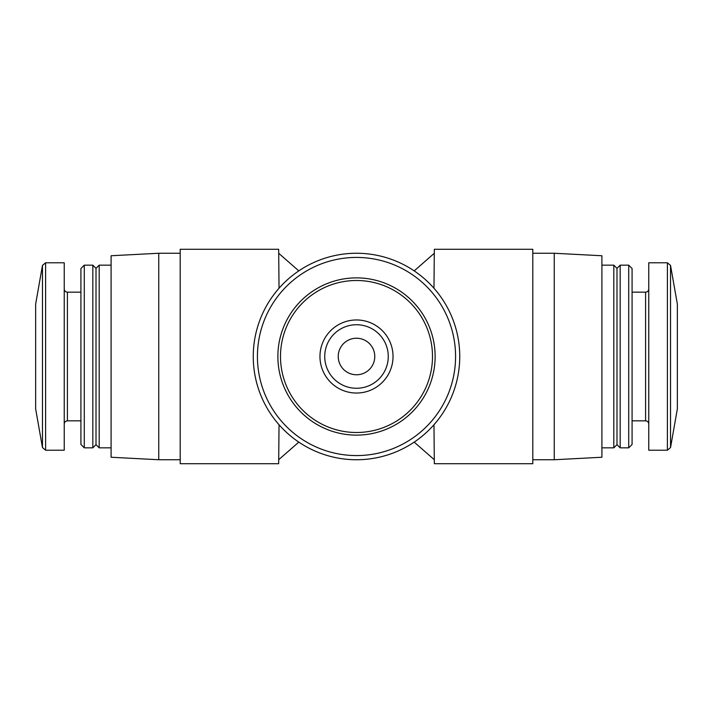 <?xml version="1.0" encoding="UTF-8"?>
<svg xmlns="http://www.w3.org/2000/svg" width="713" height="713" viewBox="0 0 713 713"><rect width="100%" height="100%" fill="white"/><g stroke="black" fill="none" stroke-linecap="round" stroke-linejoin="round"><path stroke-width="1.07" d="M459.742 356.5A103.242 103.242 0 0 0 304.879 267.09A103.242 103.242 0 0 0 304.879 445.91A103.242 103.242 0 0 0 459.742 356.5M433.967 424.752L434.333 463.717L532.807 463.717L532.807 249.283L434.333 249.283L433.967 288.248M279.033 424.752L278.667 463.717L180.193 463.717L180.193 249.283L278.667 249.283L279.033 288.248M532.807 253.258L554.251 253.258L554.251 459.742L532.807 459.742M158.749 459.742L111.094 457.247L111.094 255.753L158.749 253.258L158.749 459.742L180.193 459.742M554.251 253.258L601.906 255.753L601.906 457.247L554.251 459.742M601.906 265.165L613.813 265.165L613.813 447.835L601.906 447.835M613.813 265.165L616.995 268.346L616.995 444.654L613.813 447.835M620.167 265.165L620.167 447.835L628.714 447.835L628.714 265.165L620.167 265.165L616.995 268.346M628.714 265.165L632.083 268.543L632.083 444.457L628.714 447.835M667.404 262.785L648.759 262.785L648.759 450.215L667.404 450.215L670.532 447.586L670.532 265.414L667.404 262.785L667.404 450.215M670.532 265.414L677.35 304.086L677.35 408.914L670.532 447.586M455.571 356.5A99.071 99.071 0 0 0 306.964 270.699A99.071 99.071 0 0 0 306.964 442.301A99.071 99.071 0 0 0 455.571 356.5M435.126 356.5A78.626 78.626 0 0 0 317.187 288.409A78.626 78.626 0 0 0 317.187 424.591A78.626 78.626 0 0 0 435.126 356.5A78.626 78.626 0 0 0 317.187 288.409A78.626 78.626 0 0 0 317.187 424.591A78.626 78.626 0 0 0 435.126 356.5M393.032 356.5A36.532 36.532 0 0 0 338.229 324.861A36.532 36.532 0 0 0 338.229 388.139A36.532 36.532 0 0 0 393.032 356.5M42.468 447.586L42.468 265.414L35.65 304.086L35.65 408.914L42.468 447.586L45.596 450.215L64.241 450.215L64.241 262.785L45.596 262.785L45.596 450.215M84.286 265.165L80.917 268.543L80.917 444.457L84.286 447.835L92.833 447.835L92.833 265.165L84.286 265.165L84.286 447.835M92.833 265.165L96.005 268.346L96.005 444.654L92.833 447.835M96.005 268.346L99.187 265.165L99.187 447.835L111.094 447.835M374.771 356.5A18.271 18.271 0 0 0 347.365 340.68A18.271 18.271 0 0 0 347.365 372.32A18.271 18.271 0 0 0 374.771 356.5M388.264 356.5A31.764 31.764 0 0 0 340.618 328.987A31.764 31.764 0 0 0 340.618 384.013A31.764 31.764 0 0 0 388.264 356.5A31.764 31.764 0 0 0 340.618 328.987A31.764 31.764 0 0 0 340.618 384.013A31.764 31.764 0 0 0 388.264 356.5M632.083 292.17L645.586 292.17L645.586 420.83C647.493 421 648.554 422.06 648.759 424.003M432.497 356.5A75.997 75.997 0 0 0 318.497 290.681A75.997 75.997 0 0 0 318.497 422.319A75.997 75.997 0 0 0 432.497 356.5M64.241 288.997C64.446 290.94 65.507 292 67.414 292.17L67.414 420.83C65.507 421 64.446 422.06 64.241 424.003M158.749 253.258L180.193 253.258M414.191 442.122L434.333 459.742M414.191 270.878L434.333 253.258M616.995 444.654L620.167 447.835M632.083 420.83L645.586 420.83M645.586 292.17C647.493 292 648.554 290.94 648.759 288.997M298.809 270.878L278.667 253.258M298.809 442.122L278.667 459.742M42.468 265.414L45.596 262.785M67.414 420.83L80.917 420.83M67.414 292.17L80.917 292.17M96.005 444.654L99.187 447.835M99.187 265.165L111.094 265.165"/></g></svg>
